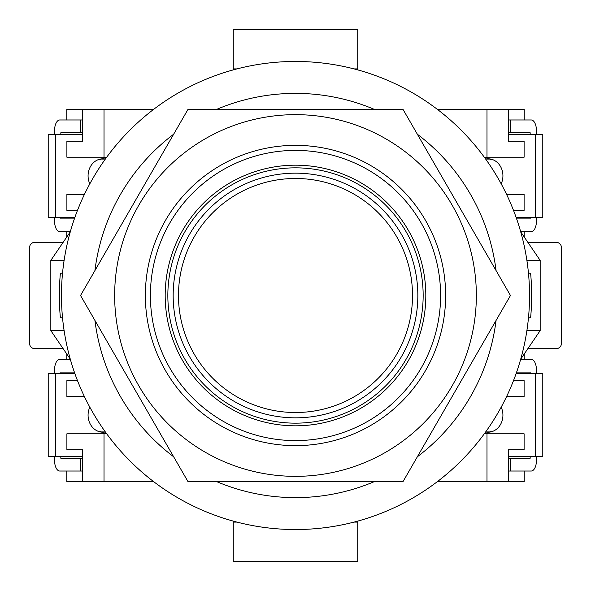 <?xml version="1.0" encoding="UTF-8"?>
<svg xmlns="http://www.w3.org/2000/svg" width="591" height="591" viewBox="0 0 591 591"><rect width="100%" height="100%" fill="white"/><g stroke="black" fill="none" stroke-linecap="round" stroke-linejoin="round"><path stroke-width="0.89" d="M295.5 529.536A234.036 234.036 0 0 0 529.536 295.5A234.036 234.036 0 0 0 295.5 61.464A234.036 234.036 0 0 0 61.464 295.5A234.036 234.036 0 0 0 295.5 529.536M295.5 167.844A127.656 127.656 0 0 0 167.844 295.5A127.656 127.656 0 0 0 295.5 423.156A127.656 127.656 0 0 0 423.156 295.5A127.656 127.656 0 0 0 295.5 167.844M62.565 318.18L60.356 317.404A236.164 236.164 0 0 1 60.356 273.596L62.565 272.82M528.435 272.82L530.644 273.596A236.164 236.164 0 0 1 530.644 317.404L528.435 318.18M216.786 481.665A202.122 202.122 0 0 0 374.214 481.665M417.364 456.754A202.122 202.122 0 0 0 496.078 320.411M496.078 270.589A202.122 202.122 0 0 0 417.364 134.246M374.214 109.335A202.122 202.122 0 0 0 216.786 109.335M173.636 134.246A202.122 202.122 0 0 0 94.922 270.589M94.922 320.411A202.122 202.122 0 0 0 173.636 456.754M520.715 359.143L540.174 330.605L526.891 330.605M526.891 260.395L540.174 260.395L540.174 330.605M520.715 231.857L540.174 260.395M70.285 231.857L50.826 260.395L50.826 330.605L64.109 330.605M64.109 260.395L50.826 260.395M70.285 359.143L50.826 330.605M233.268 521.107L233.268 522.089L236.932 522.089M357.732 521.107L357.732 522.089L354.068 522.089M357.732 522.089L357.732 561.45L233.268 561.45L233.268 522.089M233.268 69.893L233.268 29.55L357.732 29.55L357.732 68.911L354.068 68.911M357.732 69.893L357.732 68.911M236.932 68.911L233.268 68.911M417.837 295.5A122.337 122.337 0 0 1 295.5 417.837A122.337 122.337 0 0 1 173.163 295.5A122.337 122.337 0 0 1 295.5 173.163A122.337 122.337 0 0 1 417.837 295.5M295.5 114.654A180.846 180.846 0 0 1 476.346 295.5A180.846 180.846 0 0 1 295.5 476.346A180.846 180.846 0 0 1 114.654 295.5A180.846 180.846 0 0 1 295.5 114.654M295.5 481.665L402.981 481.665L510.461 295.5L402.981 109.335L188.019 109.335L80.539 295.5L188.019 481.665L295.5 481.665M295.5 165.184A130.316 130.316 0 0 0 165.184 295.5A130.316 130.316 0 0 0 295.5 425.815A130.316 130.316 0 0 0 425.815 295.5A130.316 130.316 0 0 0 295.5 165.184M89.825 407.162A17.021 14.819 90 0 0 88.074 415.178A17.021 14.819 90 0 0 102.893 432.198A17.021 14.819 90 0 0 105.368 431.962M82.592 456.666L48.211 456.666L48.211 373.689L74.909 373.689M55.532 456.666L55.532 373.689M99.236 431.674A17.021 14.819 90 0 0 100.729 431.135A17.021 14.819 -90 0 1 99.236 431.674M54.557 460.389L54.557 456.666L54.557 460.389A10.638 5.23 -90 0 0 59.787 471.027L80.716 471.027L80.716 458.261L60.836 458.261L60.836 456.666M60.836 373.689L60.836 372.094L74.355 372.094M54.557 369.966L54.557 373.689L54.557 369.966A10.638 5.23 -90 0 1 59.787 359.328L70.336 359.328M82.592 471.027L80.716 471.027M80.716 458.261L82.592 458.261M100.729 159.865A17.021 14.819 90 0 0 99.236 159.326A17.021 14.819 -90 0 1 100.729 159.865M54.557 130.611L54.557 134.334L54.557 130.611A10.638 5.23 90 0 1 59.787 119.973L80.716 119.973L80.716 132.739L60.836 132.739L60.836 134.334M60.836 217.311L60.836 218.906L74.355 218.906M54.557 221.034L54.557 217.311L54.557 221.034A10.638 5.23 90 0 0 59.787 231.672L70.336 231.672M82.592 119.973L80.716 119.973M80.716 132.739L82.592 132.739M89.825 183.838A17.021 14.819 -90 0 1 88.074 175.822A17.021 14.819 -90 0 1 102.893 158.802A17.021 14.819 -90 0 1 105.368 159.038M82.592 134.334L48.211 134.334L48.211 217.311L74.909 217.311M55.532 134.334L55.532 217.311M106.38 433.358A18.616 16.208 -90 0 1 102.893 433.794M153.675 109.335L104.016 109.335L104.016 157.206L106.698 157.206M34.869 242.31L63.156 242.31L34.869 242.31A5.319 5.319 0 0 0 29.55 247.629L29.55 343.371A5.319 5.319 0 0 0 34.869 348.69L63.156 348.69L34.869 348.69M66.783 471.027L66.783 481.665L104.016 481.665L104.016 433.794L106.698 433.794M104.016 481.665L153.675 481.665M77.487 210.396L66.894 210.396L66.894 194.439L84.41 194.439M106.38 157.642A18.616 16.208 90 0 0 102.893 157.206M104.016 157.206L66.894 157.206L66.894 141.249L82.592 141.249L82.592 109.335L104.016 109.335M66.783 119.973L66.783 109.335L82.592 109.335M66.783 354.009L66.783 359.328M66.783 236.991L66.783 231.672M77.487 380.604L66.894 380.604L66.894 396.561L84.41 396.561M104.016 433.794L66.894 433.794L66.894 449.751L82.592 449.751L82.592 481.665M501.175 183.838A17.021 14.819 -90 0 0 502.926 175.822A17.021 14.819 -90 0 0 488.107 158.802A17.021 14.819 -90 0 0 485.632 159.038M508.408 134.334L542.789 134.334L542.789 217.311L516.091 217.311M535.468 134.334L535.468 217.311M491.764 159.326A17.021 14.819 -90 0 0 490.271 159.865A17.021 14.819 90 0 1 491.764 159.326M536.443 130.611L536.443 134.334L536.443 130.611A10.638 5.23 90 0 0 531.213 119.973L510.284 119.973L510.284 132.739L530.164 132.739L530.164 134.334M530.164 217.311L530.164 218.906L516.645 218.906M536.443 221.034L536.443 217.311L536.443 221.034A10.638 5.23 90 0 1 531.213 231.672L520.664 231.672M508.408 119.973L510.284 119.973M510.284 132.739L508.408 132.739M490.271 431.135A17.021 14.819 -90 0 0 491.764 431.674A17.021 14.819 90 0 1 490.271 431.135M536.443 460.389L536.443 456.666L536.443 460.389A10.638 5.23 -90 0 1 531.213 471.027L510.284 471.027L510.284 458.261L530.164 458.261L530.164 456.666M530.164 373.689L530.164 372.094L516.645 372.094M536.443 369.966L536.443 373.689L536.443 369.966A10.638 5.23 -90 0 0 531.213 359.328L520.664 359.328M508.408 471.027L510.284 471.027M510.284 458.261L508.408 458.261M501.175 407.162A17.021 14.819 90 0 1 502.926 415.178A17.021 14.819 90 0 1 488.107 432.198A17.021 14.819 90 0 1 485.632 431.962M508.408 456.666L542.789 456.666L542.789 373.689L516.091 373.689M535.468 456.666L535.468 373.689M484.62 157.642A18.616 16.208 90 0 1 488.107 157.206M437.325 481.665L486.984 481.665L486.984 433.794L484.302 433.794M556.131 348.69L527.844 348.69L556.131 348.69A5.319 5.319 0 0 0 561.45 343.371L561.45 247.629A5.319 5.319 0 0 0 556.131 242.31L527.844 242.31L556.131 242.31M524.217 119.973L524.217 109.335L486.984 109.335L486.984 157.206L484.302 157.206M486.984 109.335L437.325 109.335M513.513 380.604L524.106 380.604L524.106 396.561L506.59 396.561M484.62 433.358A18.616 16.208 -90 0 0 488.107 433.794M486.984 433.794L524.106 433.794L524.106 449.751L508.408 449.751L508.408 481.665L486.984 481.665M524.217 471.027L524.217 481.665L508.408 481.665M524.217 236.991L524.217 231.672M524.217 354.009L524.217 359.328M513.513 210.396L524.106 210.396L524.106 194.439L506.59 194.439M486.984 157.206L524.106 157.206L524.106 141.249L508.408 141.249L508.408 109.335M561.45 343.371L561.45 247.629M29.55 247.629L29.55 343.371M178.482 295.5A117.018 117.018 0 0 0 295.5 412.518A117.018 117.018 0 0 0 412.518 295.5A117.018 117.018 0 0 0 295.5 178.482A117.018 117.018 0 0 0 178.482 295.5M295.5 145.356A150.144 150.144 0 0 1 445.644 295.5A150.144 150.144 0 0 1 295.5 445.644A150.144 150.144 0 0 1 145.356 295.5A150.144 150.144 0 0 1 295.5 145.356M295.5 440.598A145.098 145.098 0 0 0 440.598 295.5A145.098 145.098 0 0 0 295.5 150.402A145.098 145.098 0 0 0 150.402 295.5A145.098 145.098 0 0 0 295.5 440.598M104.777 431.135L97.737 431.135M104.777 159.865L97.737 159.865M486.223 159.865L493.263 159.865M486.223 431.135L493.263 431.135"/></g></svg>
